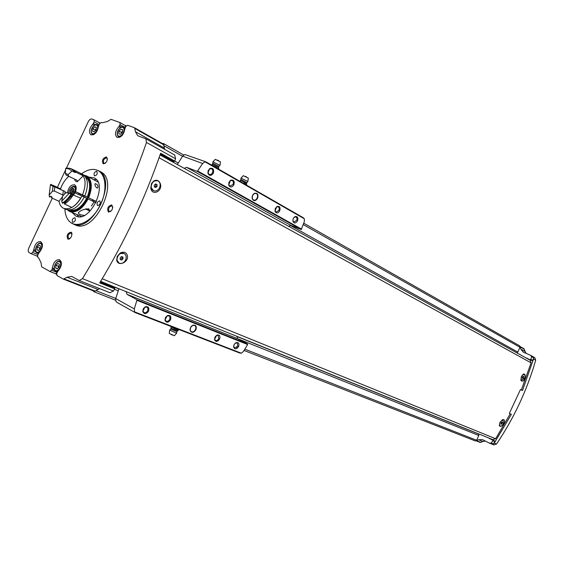 <?xml version="1.0" encoding="UTF-8"?>
<svg xmlns="http://www.w3.org/2000/svg" width="564" height="564" viewBox="0 0 564 564"><rect width="100%" height="100%" fill="white"/><g stroke="black" fill="none" stroke-linecap="round" stroke-linejoin="round"><path stroke-width="0.85" d="M475.248 440.914L244.043 350.455L475.248 440.914L476.608 440.258L478.836 435.5L478.406 433.92L477.468 433.434L237.049 336.433L237.536 338.668L126.985 294.302L137.024 299.766L134.338 308.917L134.549 311.871L135.24 312.618L239.749 353.029L241.336 353.205L134.549 311.871M118.912 288.761L110.706 285.454M520.833 379.65L521.503 380.347M524.294 374.101L523.124 374.165M521.418 376.428L523.533 373.974L525.239 375.666C524.598 380.432 523.195 382.061 521.044 380.573L521.418 376.428M499.253 425.319L499.951 426.25M502.919 420.081L501.96 420.018M499.894 422.506L503.025 419.517L504.251 419.919L504.554 421.28C503.18 425.475 501.452 426.962 499.366 425.742L499.894 422.506M492.858 439.638L495.629 438.729L510.223 413.807M521.347 389.978L531.076 362.835L530.181 360.234L160.056 154.945M127.429 255.718C128.853 262.464 117.58 267.012 116.699 260.06L117.242 256.43L120.231 253.01C123.918 251.304 126.322 252.207 127.429 255.718M160.359 183.815C162.834 191.4 151.892 196.328 150.778 188.122L151.49 183.533L153.866 180.854C156.862 179.5 159.027 180.48 160.359 183.815M157.575 180.656L153.768 181.093L151.596 183.638L151.053 187.467L153.535 190.724C148.36 188.679 152.809 178.217 157.8 180.748C160.155 182.214 160.733 184.548 159.549 187.763C157.998 190.519 155.995 191.506 153.556 190.731L153.337 190.639M123.967 253.426L119.906 253.645L117.382 256.458L116.811 259.835L118.976 263.05M476.305 440.674L478.533 439.73L482.474 439.631L489.566 443.184L491.244 443.057L492.781 440.78L492.668 440.188L489.016 438.094M491.244 443.057L493.366 443.903L494.268 443.085L511.393 414.336L509.327 413.398L520.473 389.534L522.504 390.556L533.537 359.007L533.586 357.795L532.832 360.417L532.303 360.713L526.395 358.133M530.308 359.599L530.837 359.31L531.598 356.674L530.646 355.334L523.23 352.14L520.868 349.123L519.677 345.866L303.77 223.224M516.821 352.824L517.808 352.077L520.156 346.818M54.574 270.078L52.128 269.106L52.403 268.027C53.404 262.338 55.773 259.553 59.509 259.687C62.407 262.57 61.892 266.384 57.958 271.143L56.767 273.166L56.943 275.479L63.415 279.138L67.024 277.234L71.727 276.416L79.2 280.527L82.478 278.644C108.76 235.477 130.094 190.082 146.485 142.459L145.864 138.8L137.729 135.741L135.43 131.729L164.399 148.071L163.511 144.201L134.683 127.859M164.399 148.071L164.716 149.411M160.38 154.007L174.072 161.614L174.762 161.078L175.559 158.731L174.671 155.029M174.072 161.614L169.567 160.218M110.713 285.426L114.689 288.007L114.725 288.881L113.42 291.003L109.987 292.716M99.701 288.655L93.864 291.701L92.997 290.728M493.831 444.862L496.567 444.002C513.994 418.086 527.037 390.161 535.701 360.213L534.806 357.675L530.646 355.334M533.586 357.795L531.598 356.674M526.092 353.388L523.829 348.658M485.364 441.062L483.003 441.499L478.533 439.73M480.133 442.423L476.086 440.836L480.133 442.423L483.003 441.499M100.286 171.646L100.371 171.696C120.64 180.205 94.392 235.23 75.04 224.81L70.902 222.667M71.092 232.149C72.573 235.78 71.487 238.1 67.828 239.094C66.355 235.47 67.44 233.151 71.092 232.149M106.469 156.905C108.062 160.31 106.97 162.622 103.205 163.842C101.633 160.444 102.718 158.131 106.469 156.905M111.771 204.943C113.42 208.588 112.299 210.964 108.422 212.071C106.786 208.433 107.9 206.057 111.771 204.943M99.109 124.552L94.174 121.838L92.75 124.383C89.147 128.677 88.513 132.152 90.839 134.817C94.738 135.156 97.262 132.385 98.418 126.491L99.468 123.784L101.294 122.466L102.176 122.783L107.329 121.542L111.03 119.335L119.935 122.536L120.076 124.602L118.877 126.639C115.162 130.996 114.52 134.556 116.952 137.327C121.07 137.75 123.706 134.909 124.87 128.818L125.666 126.618L127.57 125.264L134.465 127.732L163.511 144.201M94.174 121.838L94.054 119.822L91.876 119.018C90.564 118.771 89.366 119.646 88.294 121.641L66.517 167.931M65.706 169.651L57.373 187.368M52.276 198.197L28.778 248.153C27.932 250.254 28.024 251.72 29.06 252.552L31.069 253.673L32.733 252.468L33.791 249.746C34.806 244.191 37.111 241.47 40.7 241.582C43.407 244.353 42.864 248.047 39.078 252.665L37.654 255.203L37.809 257.438L38.627 257.896L40.996 262.591L41.673 266.821L49.879 271.46L51.592 270.248L52.128 269.106M135.43 131.729L134.584 127.788M100.011 122.98L99.257 122.698M36.597 255.894L37.365 256.324M126.174 125.85L125.13 125.469M55.448 273.66L56.478 274.238M509.327 413.398L520.473 389.534M114.725 288.881L99.736 282.86C124.665 241.73 144.969 198.514 160.648 153.225L178.259 163.052M163.934 144.835L163.511 143.538L162.206 143.46M71.649 232.65L71.459 233.059M68.78 238.755L68.625 239.242M63.506 279.166L94.378 291.271L95.161 291.186M110.784 211.493L109.247 211.676C107.893 208.68 108.81 206.734 111.996 205.846L112.842 207.164M105.271 163.37L103.931 163.447C102.747 160.592 103.67 158.71 106.695 157.8L107.505 158.985M70.063 238.565L68.73 238.734C67.377 235.872 68.223 233.954 71.275 232.981L72.058 234.067M82.795 195.116L82.288 196.209M80.758 194.178L80.257 195.271M84.184 195.786L83.676 196.871M93.998 200.46L93.497 201.538M78.544 216.717L77.12 214.856M93.934 179.571L96.275 179.507M89.098 177.166L94.096 177.864C108.739 183.927 89.803 223.633 75.886 216.054L72.206 212.614M81.611 173.811C86.08 170.483 90.353 169.038 94.421 169.475L97.219 170.222C106.406 173.853 107.703 191.675 99.525 206.643C91.495 221.708 76.789 228.808 69.569 221.582C66.679 218.698 65.114 214.475 64.881 208.913M99.786 200.869L99.807 200.883C100.864 203.308 100.117 204.88 97.558 205.585C96.493 203.167 97.234 201.602 99.786 200.869M74.885 217.711C75.914 220.08 75.195 221.631 72.735 222.371C71.67 220.016 72.375 218.458 74.864 217.697L74.885 217.711M96.712 171.301L96.768 171.329C97.734 173.74 96.966 175.27 94.477 175.919C93.49 173.578 94.237 172.041 96.712 171.301M96.084 169.82L98.34 170.666C118.602 179.169 92.306 234.307 72.96 223.88M49.963 271.488L55.498 273.674L56.781 273.131M125.575 126.808L125.187 125.504L120.019 122.592M31.14 253.694L36.639 255.915L37.457 255.76M99.687 123.389L99.299 122.726L94.125 119.871M57.183 268.887L55.646 268.034L55.97 265.284L57.824 263.395L59.361 264.248L59.044 266.998L57.183 268.887M120.442 134.338L118.792 133.724L119.06 131.109L120.971 129.1L122.621 129.699L122.36 132.321L120.442 134.338M38.38 250.522L36.914 249.718L37.245 247.06L39.036 245.206L40.502 246.003L40.178 248.661L38.38 250.522M94.181 131.877L92.623 131.285L92.905 128.74L94.745 126.773L96.303 127.358L96.028 129.91L94.181 131.877M59.227 265.383L58.374 266.257L55.97 265.284M57.352 268.711L55.646 268.034M58.374 266.257L58.184 267.865M96.275 127.619L94.745 126.773M96.134 128.937L95.168 129.967L92.905 128.74M95.168 129.967L95.055 130.947M40.34 247.307L39.628 248.047L37.245 247.06M38.521 250.374L36.914 249.718M39.628 248.047L39.459 249.401M122.592 130.002L120.971 129.1M122.48 131.151L121.323 132.364L119.06 131.109M121.323 132.364L121.204 133.534M532.303 360.713L528.397 359.247M491.145 438.954L494.783 441.041L492.668 440.188M493.366 443.903L494.896 441.633L494.783 441.041M125.596 260.039C123.904 262.972 121.761 264.008 119.159 263.148C114.006 260.963 119.096 250.79 124.017 253.447C126.209 254.843 126.731 257.036 125.596 260.039M120.224 257.706L120.231 259.475L121.605 260.067L122.98 258.904L122.98 257.142L121.605 256.542L120.224 257.706M154.36 185.055L154.346 186.867L155.678 187.558L157.025 186.444L157.046 184.639L155.72 183.942L154.36 185.055M503.13 423.902C502.143 425.771 501.114 426.567 500.056 426.306C499.02 423.282 500 421.216 503.01 420.117L503.13 423.902M500.987 422.972L500.825 424.022L501.382 424.255L502.242 422.408L501.692 422.168L500.987 422.972M524.541 378.07L521.587 380.39C520.487 377.372 521.432 375.293 524.4 374.144C525.295 374.792 525.338 376.103 524.541 378.07M522.461 376.992L522.299 378.056L522.835 378.331L523.695 376.477L523.166 376.202L522.461 376.992M120.231 259.391L121.605 260.067M120.527 259.518L121.902 258.354L122.98 258.904M121.902 258.354L121.902 256.669M523.138 376.23L523.695 376.477M522.426 377.238L523.533 377.542M500.832 423.994L501.382 424.255M500.959 423.162L502.087 423.451M154.642 187.022L155.904 185.979L155.622 184.019M155.925 184.174L157.046 184.639M155.904 185.979L157.025 186.444M288.712 226.305L290.686 225.318L301.239 229.513L304.341 221.539L304.349 218.797L303.206 217.683L206.198 161.981L205.014 161.812L202.617 163.518L197.301 171.407L186.613 167.346L184.224 168.354M177.371 164.484L182.623 156.122L184.809 154.494L205.761 161.79M135.064 312.519L117.199 302.53L115.846 301.303L115.712 298.567L118.807 289.156M195.927 329.764C193.537 333.014 191.598 333.218 190.096 330.391C189.906 328.142 190.801 326.429 192.789 325.266C195.835 324.695 196.878 326.196 195.927 329.764M170.54 319.781C168.234 322.841 166.38 322.989 164.97 320.211L165.456 317.532L167.416 315.579C170.37 314.987 171.414 316.39 170.54 319.781M219.565 339.056C217.521 341.911 215.843 342.137 214.524 339.747L214.976 337.032L216.964 335.072C219.565 334.621 220.432 335.954 219.565 339.056M238.586 346.536C236.626 349.306 235.012 349.567 233.743 347.311C233.531 345.253 234.342 343.695 236.168 342.637C238.635 342.235 239.439 343.532 238.586 346.536M148.565 311.138C146.132 314.296 144.194 314.395 142.748 311.434L143.249 308.79L145.188 306.851C148.311 306.181 149.432 307.613 148.565 311.138M241.336 353.205L243.436 351.45L247.631 344.519L137.151 300.401M257.614 198.274C255.513 201.263 253.708 201.418 252.2 198.732C251.805 196.455 252.524 194.665 254.364 193.367C257.508 192.698 258.587 194.333 257.614 198.274M233.884 184.83C231.86 187.636 230.133 187.734 228.702 185.105L228.921 182.341L230.648 180.24C233.686 179.542 234.765 181.072 233.884 184.83M279.723 210.802C277.911 213.432 276.346 213.608 275.035 211.338L275.246 208.553L277.023 206.459C279.702 205.93 280.604 207.383 279.723 210.802M297.503 220.876C295.769 223.436 294.267 223.64 292.998 221.504C292.624 219.424 293.287 217.796 294.993 216.632C297.545 216.16 298.384 217.577 297.503 220.876M213.333 173.183C211.211 176.081 209.406 176.13 207.919 173.324L208.144 170.589L209.836 168.495C213.044 167.698 214.207 169.263 213.333 173.183M304.349 218.797L205.014 161.812M301.691 229.203L197.872 171.096M247.631 344.519L247.575 343.977L137.024 299.766M247.575 343.977L237.536 338.668M126.265 291.701L126.985 294.302M301.239 229.513L197.301 171.407M126.209 291.891L124.686 291.066M184.259 168.305L183.885 168.164M147.683 310.736C146.696 312.449 145.47 313.062 144.01 312.583L142.918 310.976L144.92 307.218L146.915 307.133L147.514 307.613L148.029 308.882L147.683 310.736M234.469 344.103L235.808 342.975L237.247 342.954L237.789 346.169L234.652 347.939L233.82 346.804L234.011 344.949M218.754 338.682L217.774 339.986L216.484 340.607L215.511 340.473L214.63 339.246L216.625 335.418L218.162 335.383L218.754 338.682M169.686 319.386C168.721 321.064 167.543 321.67 166.147 321.219L165.118 319.739L167.127 315.946L168.967 315.882L169.545 316.341L170.039 317.87L169.686 319.386M212.466 172.767L211.514 174.022L209.991 174.614L209.244 174.459L208.024 172.88L209.596 168.925L211.521 168.721C212.839 169.545 213.157 170.892 212.466 172.767M293.379 218.346L294.655 217.027L296.058 216.928L297.038 218.338L296.84 220.2L293.929 222.124L293.019 221.017L293.005 219.304M278.919 210.421L276.043 212.057L275.07 210.858L276.698 206.861L278.2 206.748L278.933 207.411L279.286 208.821L278.919 210.421M233.031 184.421L229.922 186.099L228.787 184.647L230.38 180.663L232.164 180.494C233.418 181.284 233.707 182.595 233.031 184.421M257.156 198.056C256.176 199.846 254.956 200.516 253.511 200.079L252.228 198.472L252.446 195.694L254.202 193.593L256.197 193.424C257.649 194.347 257.967 195.891 257.156 198.056M195.461 329.552C194.326 331.54 192.951 332.281 191.33 331.759L190.167 330.116L190.639 327.416L192.613 325.456L194.672 325.4C195.948 326.239 196.216 327.621 195.461 329.552M246.588 184.703L246.962 185.387M248.294 178.104L243.274 175.679L241.082 177.998M247.829 181.432L240.976 178.118M246.51 184.632L243.831 183.088L246.51 184.632M212.029 165.28L215.723 166.937L211.824 165.21M218.691 168.678L219.1 169.39M220.439 161.868L215.258 159.358L213.009 161.734M219.946 165.308L212.889 161.861M218.571 168.573L215.723 166.937L218.571 168.573M179.26 329.644L178.379 330.144M177.597 329.743L175.348 329.009L178.231 330.123L177.597 329.743L177.893 329.115M170.906 326.669L175.348 329.009L170.497 326.26M169.651 330.187L169.263 333.38L174.332 335.7M169.665 330.053L176.602 333.211M173.296 327.846L173.493 327.416M96.825 187.953C95.133 186.191 94.583 184.745 95.182 183.617C97.53 184.329 98.404 185.746 97.798 187.861L96.825 187.953M95.915 202.688L88.111 198.979C82.365 209.11 76.182 213.255 69.569 211.408L67.426 209.886M83.965 175.178L86.511 175.883C92.038 179.782 92.757 187.086 88.668 197.795L96.465 201.517M81.505 216.442L69.569 211.408M86.511 175.883L97.924 181.982M84.36 215.385C81.117 215.145 79.108 214.398 78.333 213.143C79.587 210.732 83.07 209.279 88.795 208.8L89.746 211.274M78.981 193.346L88.047 197.626M92.7 199.846L96.106 201.39M96.451 201.545L96.091 201.426M88.111 198.979L87.935 198.895C82.281 208.863 76.203 212.931 69.703 211.112L67.546 209.907M84.057 175.249L86.37 176.172C91.798 180.001 92.51 187.185 88.492 197.717L88.668 197.795M87.935 198.895L87.187 198.542C81.526 208.511 75.449 212.593 68.949 210.774M85.629 175.806C91.058 179.634 91.763 186.818 87.744 197.358L88.492 197.717M87.187 198.542L86.666 198.295C81.42 207.566 75.738 211.472 69.612 210.005M85.432 176.8C90.374 180.55 90.966 187.326 87.216 197.118L87.744 197.358M80.314 173.169L82.711 174.354C88.132 178.182 88.83 185.38 84.797 195.948L87.216 197.118M62.66 196.455L58.987 201.292C59.65 204.817 61.208 207.178 63.661 208.356C70.155 210.168 76.246 206.057 81.928 196.039L86.666 198.295M84.24 197.139C78.565 207.136 72.481 211.232 65.988 209.42L63.661 208.356M52.974 185.725L53.108 185.344L60.482 188.834C62.385 183.73 65.142 179.563 68.752 176.335M72.234 169.228L80.419 173.218C85.841 177.047 86.532 184.259 82.485 194.848L84.797 195.948M81.928 196.039L74.956 192.832L73.574 194.806M67.426 192.832C68.554 187.22 70.951 184.555 74.624 184.83C76.38 186.007 76.669 188.284 75.505 191.654L82.485 194.848M80.419 173.218L83.26 175.841L77.226 181.784L77.056 180.297L68.441 176.074L68.188 174.551L65.368 173.303L66.087 175.03L74.864 179.211M71.494 194.284L80.758 198.204C78.206 202.441 75.238 205.522 71.868 207.446L64.43 204.013L64.811 202.998L63.894 202.575M60.482 188.834L61.279 190.04M75.505 191.654L79.51 193.565L78.988 193.325L78.466 194.446M54.793 186.973L53.002 186.402L52.41 191.224L54.306 191.006L54.793 186.973L65.121 191.443L64.726 194.143M54.306 191.006L62.837 195.003L63.316 190.999M61.765 201.101L62.266 203.019C65.65 201.073 68.625 197.957 71.198 193.678L69.16 193.353L61.765 201.101L62.675 196.046L66.087 192.465L68.526 193.353M58.987 201.292L51.578 197.872L52.107 196.949L50.464 196.187L49.942 197.118L49.428 196.878L49.16 195.102L50.443 184.689L50.971 184.336L53.446 185.951L53.108 185.344M62.266 203.019L62.78 203.259C66.164 201.313 69.139 198.197 71.706 193.924L71.198 193.678M72.636 194.827L64.811 202.998M51.578 197.872L51.409 196.624M73.348 194.7C70.782 198.965 67.807 202.074 64.43 204.013M52.41 191.224L49.16 195.102M50.443 184.689L53.002 186.402M77.226 181.784L75.188 180.875L74.561 179.169M66.087 175.03L68.441 176.074M65.368 173.303L65.621 168.58C68.174 168.333 70.211 169.221 71.734 171.244L68.188 174.551M71.734 171.244L74.307 171.407L71.198 168.65M65.621 168.58L66.418 167.945L70.972 168.53L73.799 171.153M74.307 171.407L73.567 171.808L75.188 172.605L74.194 171.456M73.094 169.581L75.928 172.203L83.26 175.841M66.087 192.465L69.16 193.353M75.928 172.203L75.188 172.605M70.789 190.843L70.317 192.775L70.62 190.138L72.685 188.228L73.412 189.116L74.004 188.912L73.701 191.556L71.854 193.487L71.635 192.923L70.465 192.93L71.854 193.487L73.701 191.556L74.004 188.912L72.46 188.207L70.62 190.138L70.789 190.843L72.7 191.753L72.53 191.048L73.179 190.731L71.268 189.814M79.362 193.53L78.854 194.629M85.481 208.976L89.168 210.689M86.271 208.772L89.789 210.414M495.629 438.729L102.211 278.757M531.076 362.835L159.069 157.758M496.567 444.002L494.268 443.085M535.701 360.213L533.537 359.007M524.372 349.264L520.184 346.895M525.056 351.485L520.868 349.123M64.31 278.976L95.274 291.123M67.024 277.234L97.967 289.452M82.478 278.644L113.42 291.003M146.485 142.459L175.559 158.731M520.029 347.318L303.291 224.62M182.539 156.256L164.075 145.808M517.808 352.077L290.023 225.269M297.848 219.861L297.045 219.403L297.848 219.854M163.511 143.538L183.681 154.994L163.602 143.601M237.599 347.932L236.683 347.572L237.592 347.932M115.521 300.168L93.955 291.729M478.836 435.5L237.486 338.64M118.257 290.791L114.485 289.276M476.608 440.258L244.832 349.165M115.754 298.441L95.993 290.679M478.406 433.92L237.014 336.553M118.884 288.895L110.706 285.596M135.022 128.557L163.955 144.955M480.859 442.402L476.383 440.646M57.112 272.426L51.592 270.248M54.186 268.739L52.403 268.027M125.25 127.506L120.076 124.602M121.789 126.999L119.54 125.737M120.541 127.57L118.877 126.639M37.95 254.583L32.733 252.468M35.906 251.77L33.516 250.797M35.525 250.451L33.791 249.746M95.598 124.722L93.391 123.509M94.378 125.278L92.75 124.383M55.688 271.27L57.852 271.235M61.384 262.732L60.108 261.315C56.167 259.51 51.782 269.352 55.653 271.256L57.338 271.94M55.455 270.487C58.6 272.32 62.752 263.487 59.544 261.788C56.4 260.011 52.29 268.76 55.455 270.487M119.624 137.334L118.602 136.77L120.499 136.876M124.877 128.754L123.798 127.196C120.555 125.074 114.421 133.287 118.602 136.77M118.666 136.058C122.043 137.376 126.188 128.564 122.748 127.372C119.364 126.096 115.26 134.831 118.666 136.058M36.949 252.862L38.881 252.855M42.42 244.395L41.292 243.19C37.52 241.42 33.184 251.05 36.914 252.848L38.465 253.497M36.716 252.101C39.713 253.814 43.752 245.213 40.7 243.627C37.703 241.956 33.692 250.479 36.716 252.101M93.384 134.775L92.461 134.274L94.103 134.387M98.439 126.273L97.438 124.905C94.548 122.698 88.449 130.904 92.461 134.274M92.475 133.555C95.668 134.831 99.708 126.244 96.451 125.095C93.25 123.861 89.253 132.371 92.475 133.555M160.169 154.614L170.004 160.077M100.427 281.718L110.875 285.934M100.166 282.162L114.689 288.007M532.832 360.417L530.837 359.31M528.757 359.197L526.755 358.084M491.336 439.307L489.207 438.454M494.896 441.633L492.781 440.78M290.686 225.318L186.613 167.346M202.617 163.518L182.623 156.122M134.338 308.917L115.712 298.567M246.722 182.609L241.596 179.86L240.807 179.761L240.398 180.466M246.468 183.526L241.131 180.691L239.503 181.1M218.55 167.466L218.91 166.415L213.467 163.63L212.713 163.567L212.297 164.279M218.642 168.629L218.536 167.304L212.973 164.484L211.359 164.942M171.111 328.079L170.821 328.868L171.428 329.383L176.807 331.604M171.012 326.803L171.103 327.952L171.766 328.488L177.336 330.814M94.096 201.884L91.354 206.001M72.439 193.043L70.634 192.183M74.025 189.701L72.206 188.834M75.534 191.668L74.984 192.846M74.399 193.748L73.482 194.763M68.963 193.36C68.293 192.007 70.394 186.035 74.49 186.289C75.886 186.86 76.33 188.341 75.823 190.752M69.125 193.41C68.068 186.465 78.156 183.73 74.596 191.957L72.333 194.686M520.847 379.685L521.037 380.552M502.002 420.004L502.785 419.588M151.053 187.467L150.778 188.122M119.906 253.645L120.231 253.017M493.993 444.94L489.566 443.184M115.528 300.175L93.864 291.701M519.677 345.866L303.77 223.217M63.415 279.138L94.378 291.271M79.2 280.527L110.17 292.801M145.864 138.8L174.896 155.142M523.935 348.707L520.142 346.557M68.73 238.734L69.386 239.016M71.275 232.981L71.931 233.27M98.34 170.666L100.371 171.696M55.498 273.674L49.879 271.46M125.187 125.504L119.935 122.536M36.639 255.915L31.069 253.673M99.299 122.726L94.054 119.822M61.187 261.752L60.108 261.315M125.067 127.908L123.798 127.196M42.265 243.592L41.292 243.19M98.637 125.56L97.438 124.905M493.014 439.709L100.646 281.365M142.918 310.976L142.748 311.434M144.92 307.218L145.188 306.851M233.82 346.804L233.743 347.311M235.808 342.975L236.168 342.637M214.63 339.246L214.524 339.747M165.118 319.739L164.97 320.211M167.127 315.946L167.416 315.579M208.024 172.88L207.919 173.324M209.596 168.925L209.836 168.495M293.019 221.017L292.998 221.504M294.655 217.027L294.993 216.632M275.07 210.858L275.035 211.338M276.698 206.861L277.023 206.459M228.787 184.647L228.702 185.105M230.38 180.663L230.648 180.24M245.291 176.335L246.531 176.934L245.298 176.335M248.308 177.984L247.906 181.291M246.553 184.668L246.454 183.385L247.934 181.319M240.821 179.634L241.004 178.146M217.359 160.035L218.606 160.641M218.592 160.634L217.373 160.035M220.453 161.748L220.031 165.146M218.91 166.415L220.066 165.181M212.727 163.419L212.917 161.896M172.415 335.087L170.984 334.438L172.401 335.087M174.269 335.77L176.553 333.338M170.744 328.946L169.708 330.06M178.294 330.13L176.793 331.717L176.588 333.345M70.972 168.53L71.473 168.777M95.182 183.617L94.914 184.181M78.84 212.064L78.333 213.143M72.263 193.219L71.635 192.923M74.06 189.419L73.412 189.116M74.73 186.374L76.07 186.86M89.161 210.689L89.789 210.464M92.193 200.918L92.75 199.741M87.54 198.711L88.097 197.527"/></g></svg>
